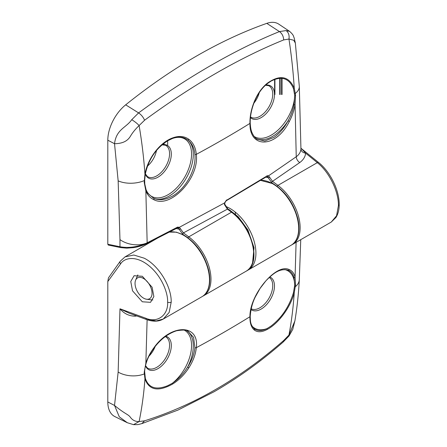 <?xml version="1.0" encoding="UTF-8"?>
<svg xmlns="http://www.w3.org/2000/svg" width="447" height="447" viewBox="0 0 447 447"><rect width="100%" height="100%" fill="white"/><g stroke="black" fill="none" stroke-linecap="round" stroke-linejoin="round"><path stroke-width="0.67" d="M148.968 356.17A17.198 9.929 120 0 0 155.182 346.475M142.319 301.786L132.524 290.818L130.77 281.476L134.089 275.721L142.319 276.263L152.114 287.231L153.863 296.568L150.544 302.323L142.319 301.786M127.367 422.767L119.304 416.839L114.527 405.451C125.557 414.503 128.261 414.213 130.474 417.397C132.597 420.286 135.475 421.672 139.112 421.555C141.906 408.005 143.85 393.785 144.945 378.905L144.219 372.317L145.851 363.305C147.521 357.935 150.186 352.784 153.852 347.855C170.681 323.801 199.513 323.488 196.3 347.699C195.674 354.275 193.188 360.986 188.846 367.825L187.623 367.088C183.426 373.888 178.331 379.279 172.335 383.269L167.804 385.644C156.031 390.415 148.538 387.946 145.314 378.24L144.66 371.803A1.045 0.648 1.6 0 0 144.66 371.792L144.649 372.574M295.556 284.94L294.243 292.707C290.461 307.631 278.118 323.779 267.194 329.445C261.819 332.294 257.528 332.49 254.326 330.02C251.275 327.45 249.812 323.019 249.94 316.733C249.504 294.679 276.386 262.741 289.321 269.642C292.193 270.832 294.104 273.34 295.065 277.157L295.556 284.94A1.045 0.62 -175.9 0 1 294.707 285.164L293.456 292.712C289.08 306.815 281.588 317.934 270.977 326.081L267.038 328.59C261.707 331.149 257.416 331.177 254.164 328.674A1.045 0.911 -50.9 0 1 254.22 328.713L254.259 328.746M235.105 211.973L235.67 215.136M147.923 319.421L156.232 320.935L163.295 319.029L169.15 312.442L171.207 302.127C171.581 286.404 158.612 265.339 144.163 258.176L133.815 255.025L125.043 256.88L120.74 260.797M133.524 424.65L127.222 422.694L114.868 416.587A31.262 18.053 -60 0 1 107.805 401.959L107.805 281.554L108.453 277.872L120.221 261.255L125.043 256.88L157.512 238.134M107.805 401.959L114.527 405.451L118.153 372.077L119.986 308.804L145.923 318.286C157.45 323.287 168.335 315.213 167.625 302.178C168.106 293.651 162.205 276.553 148.94 265.753C135.765 254.98 124.154 257.891 120.589 263.903L107.805 281.554M136.726 315.94L135.162 316.174C129.133 316.113 124.07 313.654 119.986 308.804L129.032 313.129L146.772 319.616C153.248 321.851 158.752 321.656 163.295 319.029M141.861 423.616C137.486 424.65 139.38 424.65 133.541 424.65L139.112 421.555L144.571 420.811L141.861 423.616L178.012 410.061L214.102 391.734C237.944 378 260.925 361.478 283.04 342.167L283.7 340.491C239.788 378.782 193.411 405.558 144.571 420.811M294.959 320.527L292.774 329.322L289.075 335.921L288.952 335.049L283.7 340.491M294.891 320.946L288.952 335.049C291.489 321.644 293.254 307.53 294.243 292.707A1.045 0.436 14.8 0 1 293.456 292.712M135.061 315.331L135.162 316.174M146.158 362.908A1.045 0.441 -163 0 1 146.186 363.104A1.045 0.441 -163 0 1 145.851 363.305L147.119 319.739M144.219 372.317A1.045 0.648 1.6 0 0 144.66 371.803C144.66 369.496 145.169 366.596 146.186 363.104C147.767 357.952 150.376 352.912 154.019 347.984L153.852 347.855M188.846 367.825C184.315 374.754 178.901 380.168 172.592 384.062C158.266 391.969 149.052 390.248 144.945 378.905A1.045 0.777 -14.4 0 0 145.314 378.24M296.098 242.358L295.065 277.157A1.045 0.799 166.2 0 1 294.014 277.542L294.707 285.164A33.162 19.148 -60 0 0 284.761 269.58M172.592 384.062A1.045 0.486 -121.3 0 0 172.335 383.269A33.162 19.148 -60 0 0 191.551 345.542A33.162 19.148 -60 0 0 184.114 330.054M289.321 269.642A1.045 0.9 111.8 0 1 288.08 270.167C290.969 271.368 292.947 273.827 294.014 277.542M252.175 326.254A33.162 19.148 -60 0 0 267.038 328.59A1.045 0.704 61.6 0 1 267.194 329.445M187.88 331.171L193.579 337.384L194.892 347.626C194.272 353.99 191.847 360.478 187.623 367.088A33.922 19.584 -60 0 0 186.74 330.685M254.326 330.02A1.045 0.911 -50.9 0 0 254.22 328.713C250.113 324.366 250.437 321.332 250.219 316.297A1.045 0.659 1.5 0 1 249.94 316.733A1080.846 624.023 0 0 1 196.3 347.699A1.045 0.62 4.9 0 1 194.892 347.626M164.088 143.18L164.038 144.515M176.699 227.925L177.621 227.093L147.164 242.816C143.403 244.565 138.81 245.168 133.379 244.626C128.848 244.096 123.925 242.447 119.969 239.62L118.153 180.845L114.527 143.705C116.343 129.127 126.093 127.903 131.753 119.69L138.592 112.901C162.49 95.351 186.544 79.549 210.772 65.497C234.982 51.584 257.874 40.275 279.448 31.581L286.108 30.575L289.589 31.357L278.76 24.138A31.262 18.053 -60 0 0 266.792 23.361L279.448 31.581C282.046 33.48 283.465 36.257 283.7 39.912L288.952 39.051C291.489 55.679 293.254 72.04 294.243 88.126L295.556 95.055L295.065 104.721C294.087 110.493 292.17 116.08 289.321 121.478C276.419 147.801 249.51 149.22 249.94 123.4C249.812 116.388 251.275 109.09 254.326 101.503C257.522 93.809 261.813 87.741 267.194 83.31C279.788 74.409 288.807 76.012 294.243 88.126A1.045 0.721 161.3 0 1 293.456 88.551L294.707 95.34L294.014 104.687A1.045 0.346 9.4 0 0 295.065 104.721L296.244 156.746C299.06 154.69 300.624 152.131 300.943 149.075L299.311 86.355A20.841 11.22 177.2 0 1 295.4 93.35A1.045 0.62 173.5 0 1 294.551 93.674M120.701 247.604A1.564 1.067 -78.4 0 1 119.969 246.744C128.675 248.331 137.737 247.035 147.164 242.844A1.564 0.782 63.3 0 1 146.873 243.542C142.867 245.52 138.374 246.884 133.402 247.644L126.752 248.158L120.701 247.604L108.297 245.057L107.805 244.246L107.805 140.207A31.262 18.053 -60 0 1 125.68 104.833A521.079 300.848 -60 0 1 196.233 56.227A521.079 300.848 -60 0 1 266.792 23.361M267.194 83.31A1.045 0.581 51.2 0 1 267.077 83.84A1.045 0.581 51.2 0 1 267.038 83.868L270.971 81.147C281.599 75.716 289.092 78.186 293.456 88.551M144.649 181.113L144.66 180.219A1.045 0.52 1.5 0 0 144.66 180.208L145.314 174.079C148.549 159.316 156.048 148.197 167.804 140.71L172.335 138.542C178.325 136.369 183.421 136.804 187.623 139.855C191.847 143.074 194.272 147.94 194.892 154.455C196.596 169.631 184.851 190.416 170.788 196.959C164.468 200.027 158.769 200.496 153.701 198.362L147.84 193.367L146.158 190.053A1.045 0.704 -21.1 0 0 146.158 190.053L144.783 183.991L144.66 180.208M294.014 104.687C292.93 110.247 290.952 115.611 288.08 120.779C284.158 128.099 279.453 133.636 273.961 137.397L264.864 140.978L257.008 139.151C256.081 138.676 254.93 137.492 253.555 135.603C251.896 132.586 250.683 130.87 250.219 123.02A1.045 0.542 178.6 0 1 249.94 123.4A1080.846 624.023 180 0 1 196.3 154.366C199.513 178.023 170.72 208.861 153.852 199.686C150.164 198.027 147.493 195.082 145.851 190.869L144.219 182.426L144.945 174.324C143.85 158.294 141.906 142.04 139.112 125.562L144.571 120.237C193.115 84.617 239.491 57.842 283.7 39.912M253.907 103.156A17.198 9.929 120 0 0 259.288 92.563M147.527 166.06A17.198 9.929 120 0 0 156.484 150.483M273.195 183.7L271.659 182.56L268.267 177.733L265.568 177.068M184.03 235.178L182.572 234.105L179.169 229.227L176.068 228.467M224.729 204.145L224.729 204.145A1.045 0.386 166.3 0 1 224.416 204.53L227.406 209.14A1.045 0.514 -53.5 0 1 227.92 209.084L224.729 204.145L224.858 202.849M267.205 176.308A2.604 1.861 -76.2 0 1 267.211 176.308L267.211 176.308A2.604 1.861 -76.2 0 1 267.412 176.375L268.267 177.733A1.045 0.285 161.6 0 0 269.709 177.308L268.569 175.811A1.045 0.872 118.2 0 1 267.44 176.392M266.082 176.498L226.003 200.619M271.659 182.56A1.045 0.514 -53.5 0 1 272.497 181.348L269.709 177.308M300.982 148.27L318.694 162.579A2.604 1.358 129.1 0 0 317.309 162.647C329.104 171.866 338.675 191.322 338.429 205.581L336.563 215.784L331.249 222.064L292.584 244.386A36.475 21.059 -120 0 0 298.808 217.465A36.475 21.059 -120 0 0 277.939 185.376A1.045 0.514 126.5 0 0 277.168 186.315M301.267 148.421L305.631 153.159A5.213 3.95 5.2 0 1 300.943 149.075M289.595 31.357C294.176 35.492 293.176 36.062 294.176 37.894L295.355 43.102L293.746 40.252L288.952 39.051C289.516 35.324 288.572 32.497 286.108 30.575M125.68 104.833L138.592 112.901C141.274 114.717 143.263 117.164 144.571 120.237M131.753 119.69C134.955 121.696 137.408 123.651 139.112 125.562C135.396 129.133 132.508 132.675 130.457 136.19C128.675 139.056 125.149 143.61 114.527 143.705L107.805 140.207M146.873 243.542L177.828 227.735A2.604 1.861 -76.2 0 1 179.046 229.199M178.364 227.864A1.045 0.821 120.4 0 0 179.32 227.322L177.621 227.093L179.169 229.227A1.045 0.291 161.9 0 0 180.538 228.847L179.32 227.322L224.629 202.882L224.416 204.53M182.572 234.105A1.045 0.514 -53.5 0 1 183.415 232.893L180.538 228.847M267.211 176.308L226.199 200.792L226.802 199.848L224.78 202.536M268.524 175.788A1.045 0.872 115.7 0 1 267.412 176.375L266.786 175.788L268.569 175.811L296.244 156.746A5.213 3.246 54.2 0 0 299.753 162.557C303.306 159.948 305.267 156.813 305.631 153.159L317.309 162.647L277.939 185.376L272.497 181.348L299.753 162.557M146.795 191.523L146.163 190.07A1.045 0.704 -21.1 0 1 145.851 190.869L147.164 242.816L147.655 242.592M295.556 95.055A1.045 0.581 176 0 1 294.707 95.34A33.162 19.148 -60 0 1 279.565 128.596A33.162 19.148 -60 0 1 254.164 136.452M145.314 174.079A1.045 0.38 -169.7 0 1 145.314 174.112A1.045 0.38 -169.7 0 1 144.945 174.324C147.566 158.73 159.78 142.504 172.592 137.933C178.889 135.614 184.309 136.072 188.846 139.308C193.188 142.627 195.669 147.644 196.3 154.366A1.045 0.581 175.3 0 1 194.892 154.455M144.219 182.426A1.045 0.553 -1.4 0 0 144.66 181.968A33.162 19.148 -60 0 0 168.452 194.49A33.162 19.148 -60 0 0 191.551 154.081A33.162 19.148 -60 0 0 172.335 138.542A1.045 0.615 -110.9 0 0 172.592 137.933M289.321 121.478L288.08 120.779A33.922 19.584 -60 0 1 272.474 136.452A33.922 19.584 -60 0 1 256.002 138.397M153.852 199.686A1.045 0.788 -66.3 0 0 153.701 198.362A33.922 19.584 -60 0 0 169.307 196.015A33.922 19.584 -60 0 0 191.065 167.413A33.922 19.584 -60 0 0 187.623 139.855A1.045 0.777 126.6 0 0 188.846 139.308M254.326 101.503L254.527 101.586C257.718 93.987 261.903 88.07 267.077 83.84L270.96 81.153M140.425 295.646A12.024 6.94 60 0 1 135.603 280.224A12.024 6.94 60 0 1 146.666 280.984A12.024 6.94 60 0 1 152.047 293.277A12.024 6.94 60 0 1 146.577 299.233A12.024 6.94 60 0 1 140.425 295.646M165.301 336.602L165.479 336.686A18.092 10.449 -60 0 1 169.569 345.151A18.092 10.449 -60 0 1 156.774 367.317A18.092 10.449 -60 0 1 147.398 368.004L145.504 365.612M145.465 365.763A18.852 10.884 120 0 0 157.981 368.63A18.852 10.884 120 0 0 171.313 345.542A18.852 10.884 120 0 0 165.781 336.25M269.223 277.447A18.092 10.449 -60 0 1 272.737 285.588A18.092 10.449 -60 0 1 259.947 307.748A18.092 10.449 -60 0 1 251.197 308.81M251.035 309.542A18.852 10.884 120 0 0 261.149 309.067A18.852 10.884 120 0 0 274.48 285.974A18.852 10.884 120 0 0 269.77 276.95M247.236 270.496L248.37 269.91A36.475 21.059 -120 0 0 253.963 240.682A36.475 21.059 -120 0 0 230.132 208.542A36.475 21.059 -120 0 0 225.634 206.397M227.668 208.889L229.395 209.816L238.262 216.806L247.889 229.909L254.036 247.722L252.544 263.188M169.044 232.161A36.475 21.059 60 0 1 183.706 235.345A36.475 21.059 60 0 1 207.537 267.485A36.475 21.059 60 0 1 201.943 296.719C204.894 294.986 207.039 292.271 208.38 288.578C210.168 283.432 210.274 277.347 208.693 270.312C204.525 254.756 196.373 243.084 184.231 235.295L176.392 232.166L169.15 232.105M260.227 180.387A36.475 21.059 60 0 1 272.877 183.862A36.475 21.059 60 0 1 296.702 216.007A36.475 21.059 60 0 1 291.114 245.235C294.059 243.503 296.205 240.793 297.546 237.094C299.334 231.954 299.44 225.864 297.858 218.834C293.696 203.279 285.538 191.607 273.396 183.812L260.35 180.314M145.722 366.361A18.092 10.449 -60 0 1 145.431 365.92M120.589 263.903A2.604 2.017 -144.1 0 1 120.221 261.255M167.625 302.178A2.604 1.503 0 0 0 171.207 302.127M145.923 318.286A2.604 1.62 110.1 0 0 146.772 319.616M118.153 372.077A20.841 12.723 3.4 0 0 144.225 373.932A1.045 0.676 -1.7 0 0 144.66 373.374M294.903 320.873C297.087 307.653 298.557 293.936 299.306 279.716A20.841 12.801 -177 0 1 295.4 286.656A1.045 0.581 -173.7 0 1 294.551 286.834M167.603 140.833A30.094 17.372 -60 0 1 167.552 145.532M250.437 117.561A18.852 10.884 120 0 0 261.149 117.611A18.852 10.884 120 0 0 274.48 94.518A18.852 10.884 120 0 0 265.563 85.142M265.457 85.237L268.653 85.668A18.092 10.449 -60 0 1 272.737 94.133A18.092 10.449 -60 0 1 259.947 116.293A18.092 10.449 -60 0 1 250.571 116.985L250.504 116.941M145.342 173.961A18.852 10.884 120 0 0 157.981 177.174A18.852 10.884 120 0 0 171.313 154.081A18.852 10.884 120 0 0 162.116 144.755M162.015 144.845L165.479 145.23A18.092 10.449 -60 0 1 169.569 153.695A18.092 10.449 -60 0 1 156.774 175.855A18.092 10.449 -60 0 1 147.398 176.548L145.364 173.827M202.67 296.266L203.419 295.864A36.475 21.059 -120 0 0 209.643 268.949A36.475 21.059 -120 0 0 188.774 236.854L183.415 232.893L227.406 209.14L231.512 212.18A36.475 21.059 60 0 1 252.382 244.269A36.475 21.059 60 0 1 246.163 271.189C261.802 263.607 252.259 225.986 232.032 212.124L227.92 209.084M188.003 237.793A1.045 0.514 126.5 0 1 188.774 236.854L231.512 212.18A1.045 0.514 -53.5 0 1 232.032 212.124M265.714 85.003A18.092 10.449 -60 0 1 266.39 85.036M162.339 144.565A18.092 10.449 -60 0 1 163.222 144.599M107.805 244.246L119.969 246.744L119.969 239.62M280.129 94.518L280.129 78.286M318.694 162.579C330.227 171.709 339.39 190.383 339.195 204.514A2.604 1.503 180 0 1 338.429 205.581M118.153 180.845A20.841 11.298 -3.2 0 0 144.225 180.627A1.045 0.52 1.5 0 0 144.66 180.219L145.314 174.112C148.577 159.199 156.07 148.069 167.804 140.716M147.706 242.565L147.018 243.274M281.582 78.32L281.582 94.518M274.614 79.421L274.614 94.518M135.603 280.224L137.441 275.726A15.282 8.823 60 0 1 137.486 275.626A15.282 8.823 60 0 1 137.832 274.916M152.835 299.943A15.282 8.823 60 0 1 151.393 299.892L152.818 299.971M289.069 335.932L283.04 342.167M300.753 239.67L299.306 279.716M248.37 269.91L291.114 245.235M163.289 319.035L201.943 296.719M187.896 331.177C186.935 329.875 183.181 329.735 176.626 330.746C168.117 333.518 160.579 339.262 154.019 347.984M250.219 316.297C250.784 308.983 252.488 302.518 255.332 296.897L260.104 288.371L265.931 280.794C273.67 272.933 279.906 268.144 288.136 270.189L288.477 270.34M291.835 244.788L292.584 244.386M266.289 84.494L267.317 85.008M163.015 144.007L164.15 144.571M279.727 94.518L279.727 78.303M339.195 204.514C339.2 209.693 338.116 214.024 335.926 217.516L331.249 222.064M295.355 43.096L299.311 86.355M246.163 271.189L203.419 295.864M146.163 190.07L144.783 183.991M282.04 78.359L282.04 94.518M144.873 184.79L144.783 183.98M224.986 202.558L226.199 200.792M250.219 123.02C250.096 116.181 251.532 109.034 254.527 101.586M274.916 94.518L274.916 79.315M137.827 274.916L137.441 275.726M146.577 299.233L151.393 299.892"/></g></svg>
